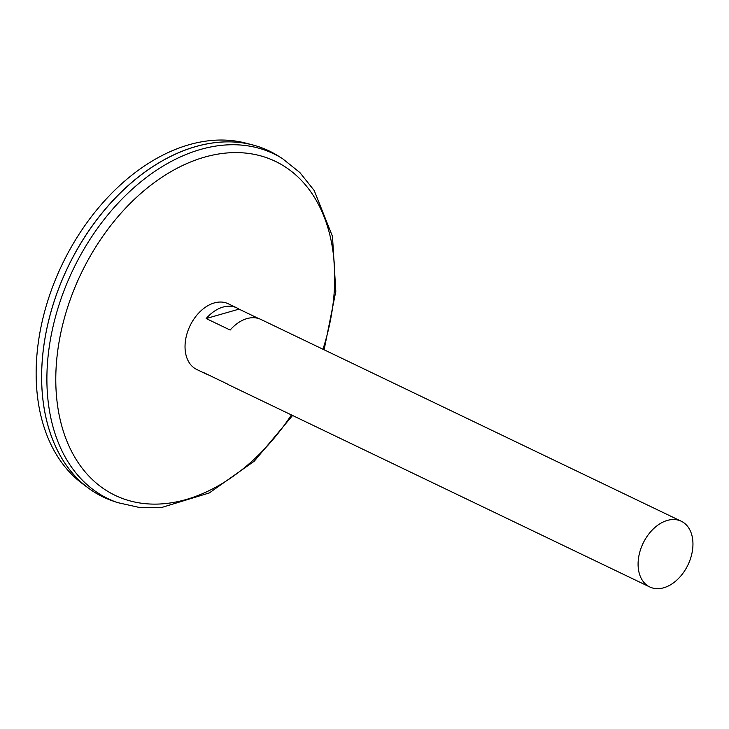 <?xml version="1.0" encoding="UTF-8"?>
<svg xmlns="http://www.w3.org/2000/svg" width="729" height="729" viewBox="0 0 729 729"><rect width="100%" height="100%" fill="white"/><g stroke="black" fill="none" stroke-linecap="round" stroke-linejoin="round"><path stroke-width="1.09" d="M207.647 374.515A36.441 24.904 -64.4 0 1 205.378 373.622L196.702 369.457A36.441 24.904 -64.4 0 1 185.093 344.443A36.441 24.904 -64.4 0 1 200.639 311.11A36.441 24.904 -64.4 0 1 228.241 303.756L236.916 307.92A36.441 24.904 -64.4 0 1 239.03 309.132L258.631 318.537M638.148 561.941A36.441 24.904 -64.4 0 1 653.685 528.598A36.441 24.904 -64.4 0 1 681.296 521.253A36.441 24.904 -64.4 0 1 687.976 564.884A36.441 24.904 -64.4 0 1 649.749 586.954A36.441 24.904 -64.4 0 1 638.148 561.941M205.378 373.622A36.441 24.904 -64.4 0 1 203.263 372.41L227.238 383.928A36.441 24.904 115.6 0 0 229.353 385.131L649.749 586.954M681.296 521.253L260.891 319.439A36.441 24.904 115.6 0 0 230.154 330.046L206.179 318.537A36.441 24.904 -64.4 0 1 236.916 307.92M292.575 415.484L254.284 461.175L209.323 492.932L162.111 507.348L139.13 507.411L117.424 502.563L112.403 500.814A191.909 131.174 -64.4 0 1 41.954 365.247A191.909 131.174 -64.4 0 1 128.851 185.038A191.909 131.174 -64.4 0 1 278.013 155.824L282.524 158.649L299.883 172.563L314.208 190.524L332.479 236.387L335.814 291.327L324.113 349.783M46.264 331.495A191.882 131.156 -64.4 0 1 104.539 210.116M103.081 496.968A191.909 131.174 -64.4 0 1 88.227 487.983A191.909 131.174 -64.4 0 1 41.936 365.238A191.909 131.174 -64.4 0 1 252.89 144.989A191.909 131.174 -64.4 0 1 269.183 150.958M88.227 487.983L82.404 483.655A190.515 130.218 -64.4 0 1 36.45 361.803A190.515 130.218 -64.4 0 1 245.873 143.148L252.89 144.989M206.179 318.537L239.03 309.132M291.427 414.929A185.248 126.627 -64.4 0 1 136.059 502.317A185.248 126.627 -64.4 0 1 56.087 368.2A185.248 126.627 -64.4 0 1 228.487 152.853A185.248 126.627 -64.4 0 1 322.965 349.237M117.424 502.563A191.308 130.764 -64.4 0 1 47.203 367.425A191.308 130.764 -64.4 0 1 133.826 187.772A191.308 130.764 -64.4 0 1 282.524 158.649"/></g></svg>
